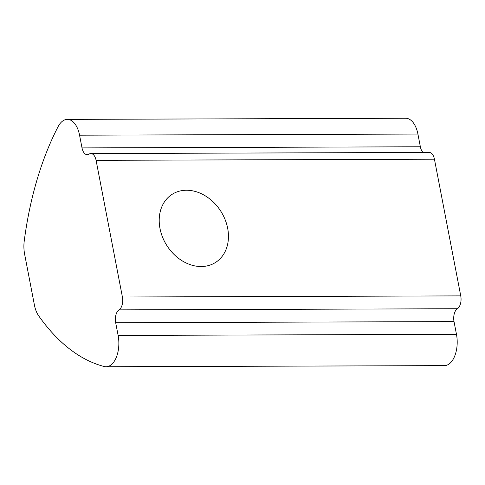 <?xml version="1.0" encoding="UTF-8"?>
<svg xmlns="http://www.w3.org/2000/svg" width="485" height="485" viewBox="0 0 485 485"><rect width="100%" height="100%" fill="white"/><g stroke="black" fill="none" stroke-linecap="round" stroke-linejoin="round"><path stroke-width="0.73" d="M434.433 159.207L96.085 160.335A10.1 5.517 -90.2 0 0 90.853 153.557L429.195 152.429A10.1 5.517 89.8 0 1 434.433 159.207L460.75 295.88A10.1 5.517 89.8 0 1 457.385 308.733A10.1 5.517 -90.2 0 0 454.021 321.591L115.679 322.725L118.128 335.438A23.559 12.865 89.8 0 1 110.277 365.435A23.559 12.865 89.8 0 1 106.069 366.745A23.559 12.865 89.8 0 1 104.263 366.521A252.43 137.855 89.8 0 1 38.685 315.832A23.559 12.865 -90.2 0 1 34.405 304.986L24.632 254.219A23.559 12.865 -90.2 0 1 24.25 240.875A252.43 137.855 89.8 0 1 58.079 126.694A23.559 12.865 89.8 0 1 63.147 120.692A23.559 12.865 89.8 0 1 67.354 119.383A23.559 12.865 89.8 0 1 79.564 135.194L82.013 147.907L420.362 146.779A10.1 5.517 -90.2 0 0 423.072 152.448M67.354 119.383L405.702 118.255A23.559 12.865 89.8 0 1 417.912 134.06L420.362 146.779M186.482 190.247A40.388 31.974 57.4 0 0 172.09 194.352A40.388 31.974 57.4 0 0 162.602 237.292A40.388 31.974 57.4 0 0 201.178 266.532A40.388 31.974 57.4 0 0 215.57 262.427A40.388 31.974 57.4 0 0 225.058 219.487A40.388 31.974 57.4 0 0 186.482 190.247M454.021 321.591L456.47 334.304A23.559 12.865 89.8 0 1 448.625 364.308A23.559 12.865 89.8 0 1 444.418 365.617L106.069 366.745M96.085 160.335L122.402 297.008L460.75 295.88M115.679 322.725A10.1 5.517 89.8 0 1 119.037 309.866A10.1 5.517 -90.2 0 0 122.402 297.008M90.853 153.557A10.1 5.517 -90.2 0 0 89.046 154.121A10.1 5.517 89.8 0 1 87.245 154.685A10.1 5.517 89.8 0 1 82.013 147.907M417.912 134.06L79.564 135.194M456.47 334.304L118.128 335.438M119.037 309.866L457.385 308.733"/></g></svg>
